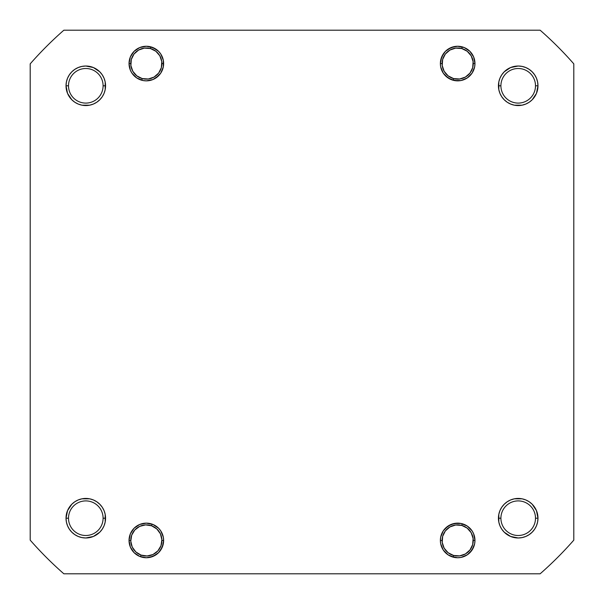<?xml version="1.0" encoding="UTF-8"?>
<svg xmlns="http://www.w3.org/2000/svg" width="604" height="604" viewBox="0 0 604 604"><rect width="100%" height="100%" fill="white"/><g stroke="black" fill="none" stroke-linecap="round" stroke-linejoin="round"><path stroke-width="0.91" d="M504.227 532.184L510.637 536.465L504.227 532.184L501.765 529.187L499.938 525.767L501.765 529.187L499.938 525.767L498.813 522.06L498.436 518.202L500.905 518.202A17.297 17.297 0 0 0 518.202 535.499A17.297 17.297 0 0 0 535.499 518.202A17.297 17.297 0 0 0 518.202 500.905A17.297 17.297 0 0 0 500.905 518.202L498.436 518.202A19.766 19.766 0 0 1 518.202 498.436A19.766 19.766 0 0 1 537.975 518.202L535.499 518.202A17.297 17.297 0 0 1 518.202 535.499A17.297 17.297 0 0 1 500.905 518.202A17.297 17.297 0 0 1 518.202 500.905A17.297 17.297 0 0 1 535.499 518.202L537.975 518.202L536.465 510.637L532.184 504.227L529.187 501.765L525.767 499.938L522.06 498.813L514.351 498.813L510.637 499.938L507.224 501.765L504.227 504.227L501.765 507.224L499.938 510.637L498.813 514.351L498.813 522.06L499.938 525.767L501.765 529.187L504.227 532.184L507.224 534.638L510.637 536.465L518.202 537.975L522.06 537.59L525.767 536.465L529.187 534.638L532.184 532.184L534.638 529.187L536.465 525.767L537.59 522.06L537.975 518.202A19.766 19.766 0 0 1 518.202 537.975A19.766 19.766 0 0 1 498.436 518.202L498.813 514.351L499.938 510.637L501.765 507.224M474.631 537.069L474.963 540.444L473.234 540.444L474.963 540.444L473.649 533.823L472.049 530.833L467.277 526.061L461.041 523.479L454.291 523.479L448.055 526.061L443.283 530.833L440.701 537.069L440.369 540.444A17.297 17.297 0 0 1 457.666 523.147A17.297 17.297 0 0 1 474.963 540.444L474.631 543.819L474.963 540.444A17.297 17.297 0 0 1 457.666 557.741A17.297 17.297 0 0 1 440.369 540.444L440.701 543.819L443.283 550.055L448.055 554.827L451.045 556.42L457.666 557.741L461.041 557.409L467.277 554.827L472.049 550.055L474.631 543.819L473.649 547.065L469.897 552.675M442.098 540.444L440.369 540.444L442.098 540.444M163.631 540.444L161.902 540.444L163.631 540.444L163.299 537.069L160.717 530.833L158.565 528.213L152.955 524.461L146.334 523.147L139.713 524.461L134.103 528.213L130.351 533.823L129.037 540.444A17.297 17.297 0 0 1 146.334 523.147A17.297 17.297 0 0 1 163.631 540.444A17.297 17.297 0 0 1 146.334 557.741A17.297 17.297 0 0 1 129.037 540.444L130.351 547.065L134.103 552.675L139.713 556.42L146.334 557.741L152.955 556.42L158.565 552.675L162.31 547.065L163.631 540.444M134.103 552.675L130.351 547.065L129.037 540.444L130.766 540.444L129.037 540.444L129.369 537.069M102.235 507.224L104.062 510.637L102.235 507.224L104.062 510.637L105.187 514.351L105.564 518.202A19.766 19.766 0 0 1 85.798 537.975A19.766 19.766 0 0 1 66.025 518.202L68.501 518.202A17.297 17.297 0 0 0 85.798 535.499A17.297 17.297 0 0 0 103.095 518.202A17.297 17.297 0 0 0 85.798 500.905A17.297 17.297 0 0 0 68.501 518.202L66.025 518.202A19.766 19.766 0 0 1 85.798 498.436A19.766 19.766 0 0 1 105.564 518.202L103.095 518.202A17.297 17.297 0 0 1 85.798 535.499A17.297 17.297 0 0 1 68.501 518.202A17.297 17.297 0 0 1 85.798 500.905A17.297 17.297 0 0 1 103.095 518.202L105.564 518.202L105.187 514.351L104.062 510.637L102.235 507.224L99.773 504.227L96.776 501.765L93.363 499.938L89.649 498.813L85.798 498.436L81.94 498.813L78.233 499.938L74.813 501.765L71.816 504.227L67.535 510.637L66.025 518.202L66.41 522.06L67.535 525.767L69.362 529.187L71.816 532.184L74.813 534.638L78.233 536.465L81.94 537.59L85.798 537.975L93.363 536.465L99.773 532.184L102.235 529.187L104.062 525.767L105.187 522.06L105.564 518.202L105.187 522.06L104.062 525.767L102.235 529.187L99.773 532.184L102.235 529.187L104.062 525.767L102.235 529.187M99.773 71.816L93.363 67.535L99.773 71.816L102.235 74.813L104.062 78.233L102.235 74.813L104.062 78.233L105.187 81.94L105.564 85.798A19.766 19.766 0 0 1 85.798 105.564A19.766 19.766 0 0 1 66.025 85.798L68.501 85.798A17.297 17.297 0 0 0 85.798 103.095A17.297 17.297 0 0 0 103.095 85.798A17.297 17.297 0 0 0 85.798 68.501A17.297 17.297 0 0 0 68.501 85.798L66.025 85.798A19.766 19.766 0 0 1 85.798 66.025A19.766 19.766 0 0 1 105.564 85.798L103.095 85.798A17.297 17.297 0 0 1 85.798 103.095A17.297 17.297 0 0 1 68.501 85.798A17.297 17.297 0 0 1 85.798 68.501A17.297 17.297 0 0 1 103.095 85.798L105.564 85.798L105.187 81.94L104.062 78.233L102.235 74.813L99.773 71.816L93.363 67.535L85.798 66.025L81.94 66.41L78.233 67.535L74.813 69.362L71.816 71.816L69.362 74.813L67.535 78.233L66.41 81.94L66.025 85.798L67.535 93.363L71.816 99.773L74.813 102.235L78.233 104.062L81.94 105.187L89.649 105.187L93.363 104.062L96.776 102.235L99.773 99.773L102.235 96.776L104.062 93.363L105.187 89.649L105.564 85.798L105.187 89.649L104.062 93.363L102.235 96.776M163.631 63.556L161.902 63.556L163.631 63.556L163.299 60.181L160.717 53.945L158.565 51.325L152.955 47.58L146.334 46.259L139.713 47.58L134.103 51.325L130.351 56.935L129.037 63.556A17.297 17.297 0 0 1 146.334 46.259A17.297 17.297 0 0 1 163.631 63.556A17.297 17.297 0 0 1 146.334 80.853A17.297 17.297 0 0 1 129.037 63.556L130.351 70.177L131.951 73.167L136.723 77.939L142.959 80.521L146.334 80.853L152.955 79.539L155.945 77.939L160.717 73.167L163.299 66.931L163.299 60.181L160.717 53.945M129.369 66.931L129.037 63.556L130.766 63.556L129.037 63.556L130.351 56.935L134.103 51.325M469.897 51.325L473.649 56.935L474.963 63.556L473.234 63.556L474.963 63.556L474.631 60.181L473.649 56.935L469.897 51.325L464.287 47.58L457.666 46.259L451.045 47.58L445.435 51.325L441.69 56.935L440.369 63.556A17.297 17.297 0 0 1 457.666 46.259A17.297 17.297 0 0 1 474.963 63.556L474.631 66.931L474.963 63.556A17.297 17.297 0 0 1 457.666 80.853A17.297 17.297 0 0 1 440.369 63.556L440.701 66.931L443.283 73.167L448.055 77.939L454.291 80.521L461.041 80.521L467.277 77.939L472.049 73.167L474.631 66.931M442.098 63.556L440.369 63.556L442.098 63.556M501.765 96.776L499.938 93.363L501.765 96.776L499.938 93.363L498.813 89.649L498.436 85.798L500.905 85.798A17.297 17.297 0 0 0 518.202 103.095A17.297 17.297 0 0 0 535.499 85.798A17.297 17.297 0 0 0 518.202 68.501A17.297 17.297 0 0 0 500.905 85.798L498.436 85.798A19.766 19.766 0 0 1 518.202 66.025A19.766 19.766 0 0 1 537.975 85.798L535.499 85.798A17.297 17.297 0 0 1 518.202 103.095A17.297 17.297 0 0 1 500.905 85.798A17.297 17.297 0 0 1 518.202 68.501A17.297 17.297 0 0 1 535.499 85.798L537.975 85.798L537.59 81.94L536.465 78.233L534.638 74.813L532.184 71.816L529.187 69.362L525.767 67.535L522.06 66.41L518.202 66.025L510.637 67.535L507.224 69.362L504.227 71.816L501.765 74.813L499.938 78.233L498.813 81.94L498.813 89.649L499.938 93.363L501.765 96.776L504.227 99.773L507.224 102.235L510.637 104.062L514.351 105.187L522.06 105.187L525.767 104.062L529.187 102.235L532.184 99.773L534.638 96.776L536.465 93.363L537.975 85.798A19.766 19.766 0 0 1 518.202 105.564A19.766 19.766 0 0 1 498.436 85.798L498.813 81.94L499.938 78.233L501.765 74.813L504.227 71.816L501.765 74.813L499.938 78.233L501.765 74.813M540.142 573.8L63.858 573.8A361.373 361.373 0 0 1 30.2 540.142L30.2 63.858A361.373 361.373 0 0 1 63.858 30.2L540.142 30.2A361.373 361.373 0 0 1 573.8 63.858L573.8 540.142A361.373 361.373 0 0 1 540.142 573.8L63.858 573.8A361.373 361.373 0 0 1 30.2 540.142L30.2 63.858A361.373 361.373 0 0 1 63.858 30.2L540.142 30.2A361.373 361.373 0 0 1 573.8 63.858L573.8 540.142A361.373 361.373 0 0 1 540.142 573.8M96.776 102.235L93.363 104.062L96.776 102.235L93.363 104.062L89.649 105.187L85.798 105.564L81.94 105.187L78.233 104.062L74.813 102.235L71.816 99.773L74.813 102.235L78.233 104.062L74.813 102.235M67.535 93.363L66.41 89.649L67.535 93.363L71.816 99.773M66.41 81.94L67.535 78.233L69.362 74.813L71.816 71.816L69.362 74.813L67.535 78.233L66.41 81.94L67.535 78.233M71.816 71.816L74.813 69.362L78.233 67.535L81.94 66.41M162.31 70.177L160.717 73.167M158.565 75.787L152.955 79.539L146.334 80.853L142.959 80.521M139.713 47.58L142.959 46.591M149.709 46.591L155.945 49.173L158.565 51.325M461.041 80.521L457.666 80.853L451.045 79.539L445.435 75.787M441.69 70.177L440.701 66.931M440.701 60.181L443.283 53.945L445.435 51.325M448.055 49.173L454.291 46.591M464.287 47.58L467.277 49.173M529.187 102.235L525.767 104.062L529.187 102.235L532.184 99.773L536.465 93.363L532.184 99.773L529.187 102.235L525.767 104.062L522.06 105.187L514.351 105.187L510.637 104.062L507.224 102.235M510.637 67.535L514.351 66.41L510.637 67.535L504.227 71.816M522.06 66.41L525.767 67.535L529.187 69.362L532.184 71.816L529.187 69.362L525.767 67.535L522.06 66.41L525.767 67.535M532.184 71.816L534.638 74.813L536.465 78.233L537.59 81.94M93.363 536.465L89.649 537.59L93.363 536.465L99.773 532.184M81.94 537.59L78.233 536.465L74.813 534.638L71.816 532.184L74.813 534.638L78.233 536.465L81.94 537.59L78.233 536.465M71.816 532.184L69.362 529.187L67.535 525.767L66.41 522.06M67.535 510.637L71.816 504.227L67.535 510.637L66.41 514.351M71.816 504.227L74.813 501.765L78.233 499.938L74.813 501.765L78.233 499.938L81.94 498.813L89.649 498.813L93.363 499.938L96.776 501.765M163.299 543.819L160.717 550.055L158.565 552.675M155.945 554.827L149.709 557.409M139.713 556.42L136.723 554.827M142.959 523.479L146.334 523.147L152.955 524.461L158.565 528.213M162.31 533.823L163.299 537.069M464.287 556.42L461.041 557.409M454.291 557.409L448.055 554.827L445.435 552.675M443.283 550.055L440.701 543.819M441.69 533.823L443.283 530.833M445.435 528.213L451.045 524.461L457.666 523.147L461.041 523.479M537.59 522.06L536.465 525.767L534.638 529.187L532.184 532.184L534.638 529.187L536.465 525.767L537.59 522.06L536.465 525.767M532.184 532.184L529.187 534.638L525.767 536.465L522.06 537.59M507.224 501.765L510.637 499.938L507.224 501.765L510.637 499.938L514.351 498.813L518.202 498.436L522.06 498.813L525.767 499.938L529.187 501.765L532.184 504.227L529.187 501.765L525.767 499.938L529.187 501.765M536.465 510.637L537.59 514.351L536.465 510.637L532.184 504.227M105.564 85.798L105.187 89.649L104.062 93.363L105.187 89.649L105.187 81.94L105.564 85.798M93.363 104.062L89.649 105.187L85.798 105.564L81.94 105.187L78.233 104.062L81.94 105.187L85.798 105.564L89.649 105.187L93.363 104.062M104.062 78.233L105.187 81.94L104.062 78.233M525.767 104.062L522.06 105.187L518.202 105.564L514.351 105.187L510.637 104.062L514.351 105.187L518.202 105.564L522.06 105.187L525.767 104.062M499.938 93.363L498.813 89.649L498.436 85.798L498.813 81.94L499.938 78.233L498.813 81.94L498.436 85.798L498.813 89.649L499.938 93.363M499.938 525.767L498.813 522.06L498.436 518.202L498.813 514.351L499.938 510.637L498.813 514.351L498.436 518.202L498.813 522.06L499.938 525.767M510.637 499.938L514.351 498.813L518.202 498.436L522.06 498.813L525.767 499.938L522.06 498.813L518.202 498.436L514.351 498.813L510.637 499.938M105.564 518.202L105.187 522.06L104.062 525.767L105.187 522.06L105.187 514.351L105.564 518.202M78.233 499.938L81.94 498.813L85.798 498.436L89.649 498.813L93.363 499.938L89.649 498.813L85.798 498.436L81.94 498.813L78.233 499.938M104.062 510.637L105.187 514.351L104.062 510.637M536.465 93.363L537.59 89.649M510.637 536.465L514.351 537.59M93.363 67.535L89.649 66.41M462.211 523.751L461.758 525.42A15.568 15.568 0 0 1 472.69 544.536A15.568 15.568 0 0 1 453.574 555.461L453.121 557.13L453.574 555.461L459.636 555.884L465.397 553.959L469.98 549.972L472.69 544.536L473.106 538.474L471.18 532.713L467.194 528.13L461.758 525.42L455.695 525.004L449.942 526.93L445.359 530.916L442.649 536.352L442.226 542.415L444.151 548.168L448.138 552.751L453.574 555.461A15.568 15.568 0 0 1 442.649 536.352A15.568 15.568 0 0 1 461.758 525.42L462.211 523.751M140.475 556.714L141.064 555.091A15.568 15.568 0 0 1 131.687 535.174A15.568 15.568 0 0 1 151.604 525.797L152.185 524.166L151.604 525.797L145.594 524.891L139.705 526.356L134.82 529.965L131.687 535.174L130.781 541.176L132.246 547.073L135.855 551.958L141.064 555.091L147.066 555.99L152.963 554.525L157.848 550.916L160.981 545.714L161.88 539.704L160.415 533.815L156.806 528.93L151.604 525.797A15.568 15.568 0 0 1 160.981 545.714A15.568 15.568 0 0 1 141.064 555.091L140.475 556.714M462.211 46.87L461.758 48.539A15.568 15.568 0 0 1 472.69 67.648A15.568 15.568 0 0 1 453.574 78.58L453.121 80.249L453.574 78.58L459.636 78.996L465.397 77.07L469.98 73.084L472.69 67.648L473.106 61.585L471.18 55.832L467.194 51.249L461.758 48.539L455.695 48.116L449.942 50.041L445.359 54.028L442.649 59.464L442.226 65.526L444.151 71.287L448.138 75.87L453.574 78.58A15.568 15.568 0 0 1 442.649 59.464A15.568 15.568 0 0 1 461.758 48.539L462.211 46.87M150.879 46.87L150.426 48.539A15.568 15.568 0 0 1 161.351 67.648A15.568 15.568 0 0 1 142.242 78.58L141.789 80.249L142.242 78.58L148.305 78.996L154.058 77.07L158.641 73.084L161.351 67.648L161.774 61.585L159.849 55.832L155.862 51.249L150.426 48.539L144.364 48.116L138.603 50.041L134.02 54.028L131.31 59.464L130.894 65.526L132.82 71.287L136.806 75.87L142.242 78.58A15.568 15.568 0 0 1 131.31 59.464A15.568 15.568 0 0 1 150.426 48.539L150.879 46.87"/></g></svg>
